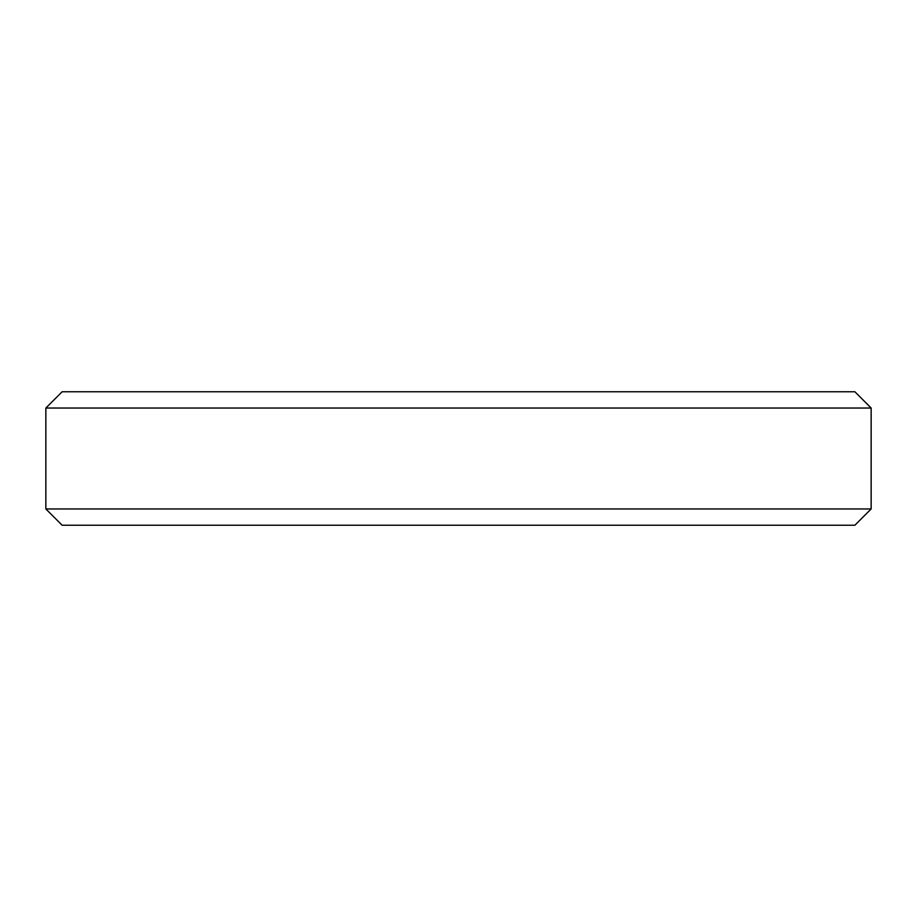 <?xml version="1.0" encoding="UTF-8"?>
<svg xmlns="http://www.w3.org/2000/svg" width="917" height="917" viewBox="0 0 917 917"><rect width="100%" height="100%" fill="white"/><g stroke="black" fill="none" stroke-linecap="round" stroke-linejoin="round"><path stroke-width="1.38" d="M854.873 391.765L62.127 391.765L45.85 408.042L871.15 408.042L854.873 391.765M45.85 408.042L45.85 508.958L62.127 525.235L854.873 525.235L871.15 508.958L871.15 408.042M45.85 508.958L871.15 508.958"/></g></svg>
